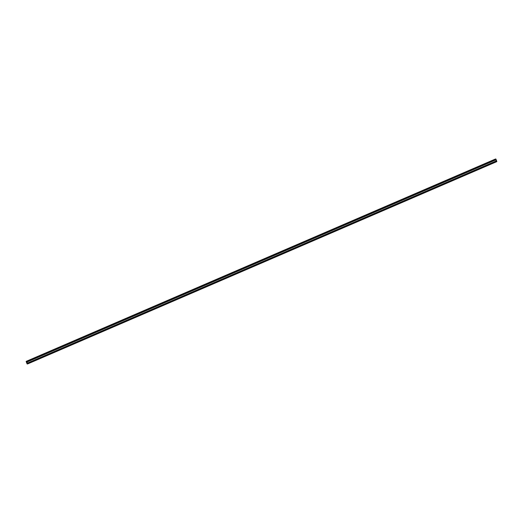 <?xml version="1.0" encoding="UTF-8"?>
<svg xmlns="http://www.w3.org/2000/svg" width="523" height="523" viewBox="0 0 523 523"><rect width="100%" height="100%" fill="white"/><g stroke="black" fill="none" stroke-linecap="round" stroke-linejoin="round"><path stroke-width="0.39" stroke-dasharray="2.62 1.96" d="M495.366 159.064L496.334 161.64L496.843 161.62M26.183 361.432L495.392 159.116L26.176 361.432L495.392 159.116L496.36 161.633L496.824 161.568L495.85 159.051L495.386 159.175L496.36 161.633L496.817 161.568L495.85 159.051L495.392 159.116L26.183 361.432L26.64 361.367L27.608 363.884L496.824 161.568L27.608 363.884M496.575 160.809L496.15 159.737L496.589 160.803L27.366 363.125M496.589 160.803L27.379 363.119L496.621 160.79M495.386 159.175L26.15 361.498M496.334 161.64L27.124 363.956M496.432 161.731L27.216 364.047M495.804 159.005L26.595 361.321L495.804 159.005M495.85 159.051L26.64 361.367L495.85 159.051M496.824 161.509L27.614 363.825L496.824 161.509M496.405 161.679L27.196 363.995L496.405 161.679M496.36 161.633L27.15 363.949L496.36 161.633"/><path stroke-width="0.78" d="M26.666 361.36L26.15 361.498L27.124 363.956L27.634 363.936L26.64 361.367L26.176 361.432L27.15 363.949L27.608 363.884L26.666 361.36L495.876 159.044L26.157 361.38L495.366 159.064M496.843 161.62L27.634 363.936L496.843 161.62L496.575 160.809M496.203 159.724L26.993 362.04L27.418 363.106L496.621 160.79L495.876 159.044M26.183 361.432L27.15 363.949L27.608 363.884M26.941 362.053L496.15 159.737L26.941 362.053L27.418 363.106M26.993 362.04L496.164 159.737M495.784 158.953L26.568 361.269M496.85 161.502L27.634 363.818"/></g></svg>
